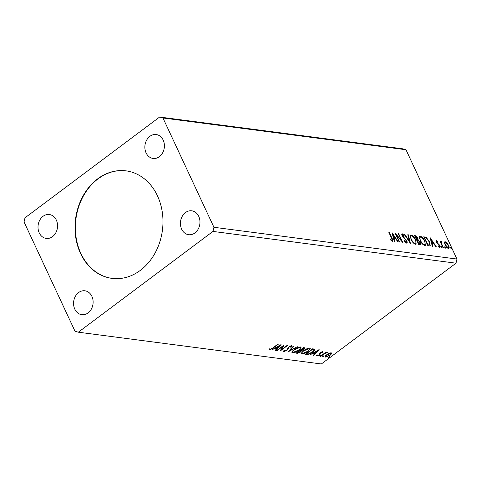 <?xml version="1.0" encoding="UTF-8"?>
<svg xmlns="http://www.w3.org/2000/svg" width="481" height="481" viewBox="0 0 481 481"><rect width="100%" height="100%" fill="white"/><g stroke="black" fill="none" stroke-linecap="round" stroke-linejoin="round"><path stroke-width="0.72" d="M157.455 195.821A54.221 43.795 -82.6 0 0 126.016 170.857A54.221 43.795 -82.6 0 0 82.997 196.032A54.221 43.795 -82.6 0 0 80.519 253.409A54.221 43.795 -82.6 0 0 111.959 278.379A54.221 43.795 -82.6 0 0 154.984 253.204A54.221 43.795 -82.6 0 0 157.455 195.821M126.19 170.875A54.221 43.795 -82.6 0 0 83.297 196.17A54.221 43.795 -82.6 0 0 80.874 253.457A54.221 43.795 -82.6 0 0 112.139 278.403M198.743 216.36A12.049 9.734 -82.6 0 0 191.757 210.81A12.049 9.734 -82.6 0 0 182.197 216.402A12.049 9.734 -82.6 0 0 181.65 229.154A12.049 9.734 -82.6 0 0 188.636 234.704A12.049 9.734 -82.6 0 0 198.196 229.106A12.049 9.734 -82.6 0 0 198.743 216.36M56.331 220.082A12.049 9.734 -82.6 0 0 49.345 214.532A12.049 9.734 -82.6 0 0 39.785 220.124A12.049 9.734 -82.6 0 0 39.232 232.876A12.049 9.734 -82.6 0 0 46.218 238.426A12.049 9.734 -82.6 0 0 55.784 232.828A12.049 9.734 -82.6 0 0 56.331 220.082M91.889 296.338A12.049 9.734 -82.6 0 0 84.903 290.789A12.049 9.734 -82.6 0 0 75.343 296.386A12.049 9.734 -82.6 0 0 74.796 309.133A12.049 9.734 -82.6 0 0 81.782 314.682A12.049 9.734 -82.6 0 0 91.342 309.091A12.049 9.734 -82.6 0 0 91.889 296.338M163.185 140.097A12.049 9.734 -82.6 0 0 156.199 134.548A12.049 9.734 -82.6 0 0 146.639 140.145A12.049 9.734 -82.6 0 0 146.086 152.898A12.049 9.734 -82.6 0 0 153.072 158.441A12.049 9.734 -82.6 0 0 162.632 152.85A12.049 9.734 -82.6 0 0 163.185 140.097M159.638 117.033L25 217.809L24.05 221.951L75.018 331.259L78.343 332.197L212.975 231.421L456 263.191L456.95 259.049L405.982 149.741L402.657 148.803L159.638 117.033L162.957 117.977L405.982 149.741M281.048 344.6L275.625 350.469L275.108 350.402L276.876 348.527L275.144 348.298L271.597 349.946L281.048 344.6M284.319 351.088L283.453 351.184L283.694 351.695L283.94 350.288L284.704 350.054L284.427 351.112L286.556 350.276L288.744 346.975L291.588 345.815L291.51 346.915L290.68 347.21L290.813 346.386L289.249 347.011L287.019 350.348L283.694 351.695L283.333 351.491M283.994 350.27L284.427 351.112M291.588 345.815L291.895 345.989M291.354 345.304L291.276 346.404L290.62 345.965M294.107 349.627C296.206 348.028 298.31 347.138 300.415 346.963L301.082 347.324L298.887 350.222C296.777 351.821 294.679 352.699 292.586 352.856L291.943 352.507L294.107 349.627M303.277 350.823C305.375 349.224 307.473 348.334 309.578 348.166L310.245 348.521L308.05 351.419C305.946 353.024 303.848 353.902 301.755 354.052L301.112 353.703L303.277 350.823M319.137 349.579L313.714 355.447L313.197 355.381L314.959 353.505L313.227 353.276L309.68 354.924L319.137 349.579M319.378 355.724L320.394 355.309L320.166 355.832L319.059 356.054M320.394 355.309L320.166 355.832L319.967 355.399M323.01 356.199L324.032 355.784L323.803 356.307L322.697 356.529M324.032 355.784L323.803 356.307L323.599 355.874M328.938 356.974L329.954 356.559L329.725 357.076L328.619 357.305M329.954 356.559L329.725 357.076L329.527 356.649M78.343 332.197L321.362 363.967L456 263.191M326.13 356.547L325.39 356.583L325.631 357.088C324.783 356.698 325.138 355.916 326.701 354.756L329.1 353.367L331.289 352.856L331.662 353.697L330.182 355.212L325.631 357.088L325.138 356.83M331.289 352.856L331.662 353.697L331.427 353.186L330.904 353.878M320.352 356.319L325.817 352.224L326.292 352.284L325.487 352.892L327.387 352.513L324.609 353.607L320.827 356.379L320.352 356.319M322.625 351.725L322.763 352.423L322.017 352.741L321.987 352.23L320.406 353.108L320.154 354.244L319.462 354.894L316.883 355.946L316.648 355.267L317.424 354.924L317.502 355.441L318.963 354.858L320.292 352.681L322.625 351.725L322.763 352.423L322.529 351.918L322.036 352.122M322.017 352.741L321.807 351.858M317.34 355.357L316.648 355.441L316.883 355.946L316.648 355.267M317.424 354.924L317.502 355.441M314.869 349.26C315.025 350.024 314.303 350.974 312.698 352.11C310.606 353.733 308.604 354.545 306.692 354.533L305.255 354.341L312.74 348.743L314.917 349.35M301.689 350.024L300.902 351.906L297.324 353.307L296.092 353.144L303.571 347.547L305.032 347.913L304.01 349.236L301.924 350.469M287.794 352.062L293.296 346.206L293.813 346.272L289.64 350.715L297.33 346.729L287.794 352.062M277.05 350.655L276.575 350.595L284.055 344.997L281.553 349.573L287.133 345.4L287.608 345.46L280.128 351.058L282.612 346.488L277.05 350.655L276.906 350.348M272.835 347.901L277.808 344.18L278.283 344.24L273.232 348.022L269.486 349.837L269.186 349.038L270.003 348.641L270.25 349.26L272.835 347.901M270.118 349.218L269.246 349.326L269.486 349.837L269.186 349.038M444.805 247.324L444.853 246.633L445.592 247.426L445.544 248.118L444.805 247.324M441.167 246.849L441.221 246.158L441.961 246.951L441.913 247.643L441.167 246.849M430.122 237.638L436.327 246.807L435.81 246.735L433.844 243.801L432.112 243.578L432.81 246.344L432.293 246.278L430.122 237.638M420.123 240.548L419.642 236.267L420.268 236.135C422.156 236.899 423.683 238.558 424.843 241.125L425.324 245.364L424.663 245.496C422.799 244.727 421.284 243.073 420.123 240.548M392.033 232.66L398.238 241.823L397.721 241.757L395.761 238.823L394.029 238.6L394.727 241.366L394.21 241.3L392.033 232.66M402.693 234.698L402.597 235.744L406.782 240.897C407.395 242.232 407.335 242.977 406.601 243.133L404.311 241.005L404.485 240.608L406.409 242.159L405.717 242.538L406.301 240.819L402.14 235.714C401.593 234.56 401.641 233.916 402.272 233.784L404.166 235.443L404.052 235.943L402.693 234.698L401.972 235.311M401.96 233.85L402.856 234.746M406.98 243.055L406.601 243.133M410.96 239.346L410.473 235.071L411.099 234.938C412.987 235.702 414.514 237.361 415.68 239.923L416.155 244.168L415.5 244.294C413.63 243.53 412.115 241.877 410.96 239.346M450.733 248.1L450.781 247.408L451.521 248.202L451.473 248.893L450.733 248.1M212.975 231.421L213.931 227.285L162.957 117.977M213.931 227.285L456.95 259.049M418.704 244.498L414.556 235.606L415.428 235.72L417.875 238.107L418.181 239.923L420.214 242.328C420.893 243.795 420.803 244.576 419.937 244.661L418.704 244.498M420.43 244.57L419.937 244.661M410.407 243.416L404.28 234.259L404.798 234.331L409.445 241.276L407.798 234.722L408.315 234.788L410.407 243.416M391.594 240.193L391.173 240.512L391.54 240.68L391.967 240.362C392.346 240.001 392.207 239.261 391.552 238.155L388.792 232.239L389.267 232.299L392.069 238.305C393.013 239.947 393.121 240.939 392.394 241.276L390.752 240.097L390.674 239.442L392.135 240.326L391.799 240.488M392.761 241.209L392.394 241.276M399.663 242.009L399.188 241.949L395.039 233.051L401.214 240.091L398.118 233.453L398.593 233.519L402.741 242.412L396.572 235.395L399.663 242.009M429.305 245.887L427.868 245.701L423.719 236.802L426.274 237.44L429.641 241.859L430.236 245.749L429.305 245.887M436.995 241.432L437.331 242.851L439.772 245.599L439.646 247.348L438.257 246.338L438.251 245.773L439.219 246.543L439.309 245.569L436.483 242.214L436.592 240.626L437.938 241.672L437.92 242.196L436.995 241.432L436.369 241.943M441.474 242.015L441.45 243.326L443.44 247.733L442.965 247.673L439.929 241.173L440.404 241.234L440.855 242.19L441.179 241.228L441.642 241.498L441.738 242.159L440.921 242.364L441.023 243.645M444.474 242.671L445.256 241.757L447.029 242.995L448.569 245.37C449.44 247.216 449.38 248.256 448.388 248.491C447.041 247.949 445.941 246.759 445.093 244.913L444.474 242.671M444.757 241.859L445.256 241.757L444.823 242.081L445.935 242.658M448.899 248.388L448.388 248.491M450.354 247.727L451.094 248.521L451.521 248.202M451.094 248.521L451.046 249.212M414.742 236.003L416.348 236.766M417.532 238.366L417.875 238.107M417.688 239.021L417.755 240.247L418.181 239.923M417.755 240.247L418.217 240.56M419.871 242.58L420.214 242.328M420.009 243.182L420.166 244.667M418.867 244.041L419.45 243.981L419.877 243.663L419.294 243.723C420.057 243.837 420.202 243.35 419.739 242.268L418.254 240.578L417.207 240.344L418.753 243.651L419.294 243.723L418.464 243.987M416.6 239.785L417.027 239.46C417.736 239.562 417.869 239.093 417.406 238.065L415.458 236.58L417.027 239.46L416.498 239.766M415.127 236.826L415.458 236.58M416.456 239.676L416.786 239.43M416.883 240.59L417.207 240.344M418.422 243.897L418.753 243.651M410.287 235.275L411.099 234.938M410.672 235.257L412.451 236.267M415.343 240.175L415.68 239.923M415.861 241.799L415.915 244.276M413.828 243.368L414.628 243.699L415.055 243.38C416.143 243.091 416.191 241.919 415.205 239.863C414.279 237.83 413.059 236.496 411.55 235.852L410.636 236.273L410.341 237.752M414.628 243.699L415.055 243.38C413.564 242.755 412.349 241.426 411.429 239.406L411.105 239.652M411.55 235.852C410.491 236.177 410.449 237.361 411.429 239.406M404.485 234.566L404.798 234.331M409.133 241.51L409.445 241.276L409.716 242.382M407.894 235.101L408.315 234.788M403.842 235.69L404.166 235.443M402.272 235.985L402.597 235.744M403.084 237.181L403.421 236.929M404.046 238.173L404.419 237.891M406.439 241.155L406.782 240.897M406.559 241.709L406.716 243.139M388.937 232.545L389.267 232.299M392.243 240.001L392.478 241.282M392.376 234.025L392.959 234.896M395.015 237.969L395.574 238.798M393.608 238.913L394.029 238.6M393.807 237.71L393.386 238.029L394.703 238.203L395.129 237.885L393.073 234.812L393.807 237.71L395.129 237.885M392.652 235.125L393.073 234.812M395.755 234.596L396.494 235.45M400.865 240.35L401.214 240.091M398.262 233.766L398.593 233.519M401.118 240.163L401.605 241.209M396.242 235.642L396.572 235.395M419.456 236.472L420.268 236.135M419.841 236.454L421.621 237.464M424.513 241.372L424.843 241.125M425.024 243.001L425.084 245.478M422.997 244.57L423.797 244.901L424.224 244.582C425.312 244.288 425.36 243.115 424.368 241.059C423.442 239.027 422.228 237.692 420.713 237.049L419.805 237.476L419.51 238.949M423.797 244.901L424.224 244.582C422.727 243.951 421.518 242.628 420.598 240.602L420.274 240.849M420.713 237.049C419.654 237.373 419.618 238.558 420.598 240.602M423.905 237.205L425.841 237.758L426.274 237.44M425.841 237.758L426.677 238.414M429.305 242.111L429.641 241.859M429.822 243.711L429.972 245.869M427.633 245.19L429.593 244.853L429.166 241.793L426.413 238.245L424.621 237.776L427.922 244.847L429.593 244.853M424.29 238.023L424.621 237.776M427.591 245.094L427.922 244.847M430.465 239.003L431.048 239.875M433.104 242.947L433.658 243.777M431.697 243.891L432.112 243.578M431.475 243.013L433.219 242.863L431.162 239.791L431.89 242.689L433.219 242.863M430.742 240.103L431.162 239.791M431.475 243.007L431.89 242.689M436.183 240.951L436.952 241.426M436.622 242.484L436.946 242.244M437.001 243.097L437.331 242.851M438.81 244.823L439.147 244.57M439.424 245.857L439.772 245.599M439.345 245.917L439.219 247.667M440.788 246.476L441.534 247.27L441.961 246.951M441.534 247.27L441.48 247.962M440.073 241.48L440.404 241.234M440.524 242.436L440.855 242.19M440.752 241.546L441.642 241.498M441.071 243.614L441.45 243.326M444.426 246.951L445.165 247.745L445.592 247.426M445.165 247.745L445.117 248.436M446.693 243.248L447.029 242.995M448.232 245.623L448.569 245.37M448.557 246.753L448.647 248.491M447.264 247.907L448.015 247.691C448.731 247.481 448.761 246.693 448.094 245.31L445.622 242.556L444.865 242.947L444.678 243.861M447.589 248.01L448.015 247.691L445.568 244.979L445.244 245.226M445.622 242.556C444.919 242.791 444.901 243.596 445.568 244.979M330.032 354.894L330.182 355.212M325.733 355.597L326.298 356.589L329.701 355.152C330.88 354.287 331.187 353.691 330.615 353.361L327.17 354.822C325.998 355.687 325.703 356.277 326.298 356.589M330.411 352.922L330.934 353.535L330.549 352.892M327.032 354.521L327.17 354.822M325.342 352.579L325.487 352.892M326.377 352.489L326.557 352.88M324.447 353.252L324.609 353.607M320.683 356.072L320.827 356.379M322.39 351.214L322.529 351.918M320.232 352.723L320.406 353.108M320.172 352.597L320.154 354.244M319.913 353.733L319.228 354.389M319.3 354.545L319.462 354.894M317.803 350.336L317.328 350.841M315.404 352.886L314.917 353.409M313.522 355.038L313.714 355.447M313.402 352.826L314.724 352.994L314.959 353.505M315.524 352.904L317.37 350.938L314.201 352.729L315.524 352.904M307.864 353.962L306.451 354.022L306.692 354.533M306.451 354.022L305.802 353.938M314.712 349.134L313.919 350.354M312.548 351.797L312.698 352.11M313.774 349.465L312.512 348.911M312.446 349.38L306.499 353.83L308.465 353.92L312.223 352.05C313.546 351.112 314.105 350.348 313.913 349.759L312.301 349.074M306.355 353.523L306.499 353.83M310.053 348.31L309.235 349.675M307.906 351.1L308.05 351.419M302.561 353.487L301.515 353.547L301.755 354.052M301.515 353.547L301.07 353.409M301.876 352.044L301.767 352.699L302.507 353.481L307.581 351.352C309.313 350.078 309.734 349.206 308.832 348.743L303.751 350.883C302.026 352.158 301.611 353.018 302.507 353.481M308.598 348.232L309.325 349.02L308.568 348.226M303.613 350.583L303.751 350.883M304.756 347.727L304.136 348.436M303.854 348.905L304.01 349.236M301.719 350.09L301.136 351.01M300.751 351.581L300.902 351.906M298.022 352.717L297.084 352.795L297.324 353.307M297.084 352.795L296.633 352.741M300.902 350.493L300.114 350.072M303.535 347.739L304.124 348.406L303.349 347.715M303.77 348.25L303.277 348.184L300.878 349.976L303.523 349.182L303.77 348.25M303.132 347.871L303.277 348.184M300.739 349.669L300.878 349.976M300.354 350.583L297.33 352.633L300.427 351.845L301.022 350.745L300.138 350.12M299.97 350.24L300.114 350.553M297.186 352.326L297.33 352.633M300.884 347.114L300.066 348.478M298.737 349.903L298.887 350.222M293.392 352.284L292.352 352.351L292.586 352.856M292.352 352.351L291.901 352.206M292.713 350.847L292.598 351.503L293.338 352.278L298.412 350.156C300.15 348.881 300.565 348.01 299.669 347.541L294.588 349.687C292.863 350.956 292.448 351.821 293.338 352.278M299.429 347.035L300.156 347.823L299.398 347.029M294.444 349.38L294.588 349.687M289.448 350.3L289.64 350.715M289.532 350.493L288.973 350.811M291.276 346.404L291.51 346.915M291.005 346.494L290.728 345.929M288.347 347.3L288.57 347.775M288.329 347.264L288.408 348.406M288.173 347.901L287.325 349.38M286.862 350.018L287.019 350.348M283.321 345.544L281.319 349.068L281.553 349.573M281.463 349.374L280.609 350.018M282.467 346.182L282.612 346.488M279.714 345.358L279.239 345.863M277.315 347.907L276.828 348.43M275.433 350.06L275.625 350.469M275.312 347.841L276.635 348.016L276.876 348.527M277.435 347.925L279.287 345.959L276.112 347.751L277.435 347.925M269.847 348.713L270.045 349.14M415.001 236.039L415.428 235.72M391.738 238.552L392.069 238.305M424.23 237.241L424.657 236.923M428 245.238L428.427 244.913M437.716 243.879L438.119 243.578M442.087 245.797L442.418 245.55M322.517 354.695L322.661 355.002M320.081 353.084L320.322 353.589M312.518 348.911L312.758 349.422M273.088 347.715L273.232 348.022M322.126 352.314L321.891 351.809M317.328 355.339L317.087 354.828"/></g></svg>
